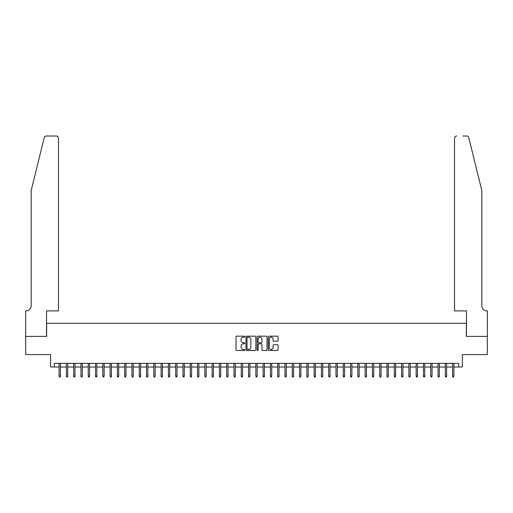<?xml version="1.0" encoding="UTF-8"?>
<svg xmlns="http://www.w3.org/2000/svg" width="513" height="513" viewBox="0 0 513 513"><rect width="100%" height="100%" fill="white"/><g stroke="black" fill="none" stroke-linecap="round" stroke-linejoin="round"><path stroke-width="0.77" d="M244.842 336.669A0.5 0.5 0 0 0 244.342 336.169L236.743 336.169A0.718 0.718 0 0 0 236.025 336.887L236.025 349.763A0.718 0.718 0 0 0 236.743 350.475L244.342 350.475A0.5 0.5 0 0 0 244.842 349.975A0.5 0.5 0 0 0 244.342 349.475L243.354 349.475A2.289 2.289 0 0 1 241.065 347.186L241.065 346.115A2.289 2.289 0 0 1 243.354 343.825L244.342 343.825A0.5 0.5 0 0 0 244.842 343.325A0.5 0.5 0 0 0 244.342 342.825L243.354 342.825A2.289 2.289 0 0 1 241.065 340.536L241.065 339.459A2.289 2.289 0 0 1 243.354 337.176L244.342 337.176A0.5 0.5 0 0 0 244.842 336.669M277.405 341.216A0.718 0.718 0 0 0 278.117 340.497L278.117 336.887A0.718 0.718 0 0 0 277.405 336.169L268.966 336.169A0.718 0.718 0 0 0 268.248 336.887L268.248 349.763A0.718 0.718 0 0 0 268.966 350.475L277.405 350.475A0.718 0.718 0 0 0 278.117 349.763L278.117 345.396A0.718 0.718 0 0 0 277.405 344.685L273.795 344.685A0.718 0.718 0 0 0 273.076 345.396L273.076 347.564A1.911 1.911 0 0 1 271.165 349.475A1.911 1.911 0 0 1 269.248 347.564L269.248 339.087A1.911 1.911 0 0 1 271.165 337.176A1.911 1.911 0 0 1 273.076 339.087L273.076 340.497A0.718 0.718 0 0 0 273.795 341.216L277.405 341.216M54.288 367.007L54.288 363.364L458.712 363.364L458.712 367.007L462.354 367.007L462.354 354.618L487.312 354.618L487.312 336.4L466.362 336.4L466.362 323.286L46.638 323.286L46.638 336.4L25.688 336.4L25.688 354.618L50.646 354.618L50.646 367.007L59.098 367.007M255.872 336.887A0.718 0.718 0 0 0 255.16 336.169L246.721 336.169A0.718 0.718 0 0 0 246.003 336.887L246.003 349.763A0.718 0.718 0 0 0 246.721 350.475L255.16 350.475A0.718 0.718 0 0 0 255.872 349.763L255.872 336.887M257.84 336.169L266.279 336.169A0.718 0.718 0 0 1 266.997 336.887L266.997 349.763A0.718 0.718 0 0 1 266.279 350.475L262.669 350.475A0.718 0.718 0 0 1 261.957 349.763L261.957 344.537A0.718 0.718 0 0 0 261.239 343.825L258.841 343.825A0.718 0.718 0 0 0 258.129 344.537L258.129 349.975A0.5 0.5 0 0 1 257.629 350.475A0.5 0.5 0 0 1 257.128 349.975L257.128 336.887A0.718 0.718 0 0 1 257.84 336.169M60.406 367.007L66.382 367.007M67.697 367.007L73.673 367.007M74.981 367.007L80.958 367.007M82.272 367.007L88.242 367.007M89.557 367.007L95.533 367.007M96.842 367.007L102.818 367.007M104.133 367.007L110.103 367.007M111.417 367.007L117.394 367.007M118.702 367.007L124.678 367.007M125.993 367.007L131.969 367.007M133.277 367.007L139.254 367.007M140.562 367.007L146.538 367.007M147.853 367.007L153.829 367.007M155.138 367.007L161.114 367.007M162.429 367.007L168.399 367.007M169.713 367.007L175.69 367.007M176.998 367.007L182.974 367.007M184.289 367.007L190.259 367.007M191.573 367.007L197.55 367.007M198.858 367.007L204.834 367.007M206.149 367.007L212.126 367.007M213.434 367.007L219.41 367.007M220.718 367.007L226.695 367.007M228.009 367.007L233.986 367.007M235.294 367.007L241.27 367.007M242.585 367.007L248.555 367.007M249.869 367.007L255.846 367.007M257.154 367.007L263.131 367.007M264.445 367.007L270.415 367.007M271.73 367.007L277.706 367.007M279.014 367.007L284.991 367.007M286.305 367.007L292.282 367.007M293.59 367.007L299.566 367.007M300.875 367.007L306.851 367.007M308.166 367.007L314.142 367.007M315.45 367.007L321.427 367.007M322.741 367.007L328.711 367.007M330.026 367.007L336.002 367.007M337.31 367.007L343.287 367.007M344.601 367.007L350.571 367.007M351.886 367.007L357.862 367.007M359.171 367.007L365.147 367.007M366.462 367.007L372.438 367.007M373.746 367.007L379.723 367.007M381.031 367.007L387.007 367.007M388.322 367.007L394.298 367.007M395.606 367.007L401.583 367.007M402.897 367.007L408.867 367.007M410.182 367.007L416.158 367.007M417.467 367.007L423.443 367.007M424.758 367.007L430.728 367.007M432.042 367.007L438.019 367.007M439.327 367.007L445.303 367.007M446.618 367.007L452.594 367.007M453.902 367.007L458.712 367.007M247.503 337.176A0.5 0.5 0 0 0 247.003 337.676L247.003 348.975A0.5 0.5 0 0 0 247.503 349.475L248.542 349.475A2.289 2.289 0 0 0 250.831 347.186L250.831 339.459A2.289 2.289 0 0 0 248.542 337.176L247.503 337.176M261.957 339.119A1.911 1.911 0 0 0 260.04 337.208A1.911 1.911 0 0 0 258.129 339.119L258.129 342.107A0.718 0.718 0 0 0 258.841 342.825L261.239 342.825A0.718 0.718 0 0 0 261.957 342.107L261.957 339.119M59.098 376.042L59.386 376.991L60.117 376.991L60.406 376.042L59.098 376.042L59.098 363.364M60.406 376.042L60.406 363.364M44.221 137.67C44.778 136.477 44.778 136.477 44.221 137.67L31.152 190.663L31.152 305.793A5.098 5.098 0 0 1 26.054 310.897L25.65 310.897L25.65 336.4L46.529 336.4L46.529 310.897L58.476 310.897L58.476 138.196A2.187 2.187 0 0 0 56.289 136.009L46.343 136.009A2.187 2.187 0 0 0 44.221 137.67M50.242 136.009L56.289 136.009C57.61 136.15 58.341 136.881 58.476 138.196L58.476 310.897M31.152 305.793A5.098 5.098 0 0 1 26.054 310.897M477.84 174.414L468.779 137.67L481.848 190.663L481.848 305.793A5.098 5.098 0 0 0 486.946 310.897A5.098 5.098 0 0 1 481.848 305.793M454.524 310.897L454.524 138.196L454.524 310.897L466.471 310.897L466.471 336.4L487.35 336.4L487.35 310.897L486.952 310.897M462.758 136.009L466.657 136.009A2.187 2.187 0 0 1 468.779 137.67M456.711 136.009A2.187 2.187 0 0 0 454.524 138.196C454.659 136.881 455.39 136.15 456.711 136.009M66.382 376.042L66.677 376.991L67.402 376.991L67.697 376.042L66.382 376.042L66.382 363.364M67.697 376.042L67.697 363.364M73.673 376.042L73.962 376.991L74.693 376.991L74.981 376.042L73.673 376.042L73.673 363.364M74.981 376.042L74.981 363.364M80.958 376.042L81.246 376.991L81.977 376.991L82.272 376.042L80.958 376.042L80.958 363.364M82.272 376.042L82.272 363.364M88.242 376.042L88.537 376.991L89.262 376.991L89.557 376.042L88.242 376.042L88.242 363.364M89.557 376.042L89.557 363.364M95.533 376.042L95.822 376.991L96.553 376.991L96.842 376.042L95.533 376.042L95.533 363.364M96.842 376.042L96.842 363.364M102.818 376.042L103.113 376.991L103.838 376.991L104.133 376.042L102.818 376.042L102.818 363.364M104.133 376.042L104.133 363.364M110.103 376.042L110.398 376.991L111.129 376.991L111.417 376.042L110.103 376.042L110.103 363.364M111.417 376.042L111.417 363.364M117.394 376.042L117.682 376.991L118.413 376.991L118.702 376.042L117.394 376.042L117.394 363.364M118.702 376.042L118.702 363.364M124.678 376.042L124.973 376.991L125.698 376.991L125.993 376.042L124.678 376.042L124.678 363.364M125.993 376.042L125.993 363.364M131.969 376.042L132.258 376.991L132.989 376.991L133.277 376.042L131.969 376.042L131.969 363.364M133.277 376.042L133.277 363.364M139.254 376.042L139.542 376.991L140.273 376.991L140.562 376.042L139.254 376.042L139.254 363.364M140.562 376.042L140.562 363.364M146.538 376.042L146.833 376.991L147.558 376.991L147.853 376.042L146.538 376.042L146.538 363.364M147.853 376.042L147.853 363.364M153.829 376.042L154.118 376.991L154.849 376.991L155.138 376.042L153.829 376.042L153.829 363.364M155.138 376.042L155.138 363.364M161.114 376.042L161.403 376.991L162.134 376.991L162.429 376.042L161.114 376.042L161.114 363.364M162.429 376.042L162.429 363.364M168.399 376.042L168.694 376.991L169.418 376.991L169.713 376.042L168.399 376.042L168.399 363.364M169.713 376.042L169.713 363.364M175.69 376.042L175.978 376.991L176.709 376.991L176.998 376.042L175.69 376.042L175.69 363.364M176.998 376.042L176.998 363.364M182.974 376.042L183.269 376.991L183.994 376.991L184.289 376.042L182.974 376.042L182.974 363.364M184.289 376.042L184.289 363.364M190.259 376.042L190.554 376.991L191.285 376.991L191.573 376.042L190.259 376.042L190.259 363.364M191.573 376.042L191.573 363.364M197.55 376.042L197.838 376.991L198.569 376.991L198.858 376.042L197.55 376.042L197.55 363.364M198.858 376.042L198.858 363.364M204.834 376.042L205.129 376.991L205.854 376.991L206.149 376.042L204.834 376.042L204.834 363.364M206.149 376.042L206.149 363.364M212.126 376.042L212.414 376.991L213.145 376.991L213.434 376.042L212.126 376.042L212.126 363.364M213.434 376.042L213.434 363.364M219.41 376.042L219.699 376.991L220.43 376.991L220.718 376.042L219.41 376.042L219.41 363.364M220.718 376.042L220.718 363.364M226.695 376.042L226.99 376.991L227.714 376.991L228.009 376.042L226.695 376.042L226.695 363.364M228.009 376.042L228.009 363.364M233.986 376.042L234.274 376.991L235.005 376.991L235.294 376.042L233.986 376.042L233.986 363.364M235.294 376.042L235.294 363.364M241.27 376.042L241.559 376.991L242.29 376.991L242.585 376.042L241.27 376.042L241.27 363.364M242.585 376.042L242.585 363.364M248.555 376.042L248.85 376.991L249.575 376.991L249.869 376.042L248.555 376.042L248.555 363.364M249.869 376.042L249.869 363.364M255.846 376.042L256.134 376.991L256.866 376.991L257.154 376.042L255.846 376.042L255.846 363.364M257.154 376.042L257.154 363.364M263.131 376.042L263.425 376.991L264.15 376.991L264.445 376.042L263.131 376.042L263.131 363.364M264.445 376.042L264.445 363.364M270.415 376.042L270.71 376.991L271.441 376.991L271.73 376.042L270.415 376.042L270.415 363.364M271.73 376.042L271.73 363.364M277.706 376.042L277.995 376.991L278.726 376.991L279.014 376.042L277.706 376.042L277.706 363.364M279.014 376.042L279.014 363.364M284.991 376.042L285.286 376.991L286.01 376.991L286.305 376.042L284.991 376.042L284.991 363.364M286.305 376.042L286.305 363.364M292.282 376.042L292.57 376.991L293.301 376.991L293.59 376.042L292.282 376.042L292.282 363.364M293.59 376.042L293.59 363.364M299.566 376.042L299.855 376.991L300.586 376.991L300.875 376.042L299.566 376.042L299.566 363.364M300.875 376.042L300.875 363.364M306.851 376.042L307.146 376.991L307.871 376.991L308.166 376.042L306.851 376.042L306.851 363.364M308.166 376.042L308.166 363.364M314.142 376.042L314.431 376.991L315.162 376.991L315.45 376.042L314.142 376.042L314.142 363.364M315.45 376.042L315.45 363.364M321.427 376.042L321.715 376.991L322.446 376.991L322.741 376.042L321.427 376.042L321.427 363.364M322.741 376.042L322.741 363.364M328.711 376.042L329.006 376.991L329.731 376.991L330.026 376.042L328.711 376.042L328.711 363.364M330.026 376.042L330.026 363.364M336.002 376.042L336.291 376.991L337.022 376.991L337.31 376.042L336.002 376.042L336.002 363.364M337.31 376.042L337.31 363.364M343.287 376.042L343.582 376.991L344.306 376.991L344.601 376.042L343.287 376.042L343.287 363.364M344.601 376.042L344.601 363.364M350.571 376.042L350.866 376.991L351.597 376.991L351.886 376.042L350.571 376.042L350.571 363.364M351.886 376.042L351.886 363.364M357.862 376.042L358.151 376.991L358.882 376.991L359.171 376.042L357.862 376.042L357.862 363.364M359.171 376.042L359.171 363.364M365.147 376.042L365.442 376.991L366.167 376.991L366.462 376.042L365.147 376.042L365.147 363.364M366.462 376.042L366.462 363.364M372.438 376.042L372.727 376.991L373.458 376.991L373.746 376.042L372.438 376.042L372.438 363.364M373.746 376.042L373.746 363.364M379.723 376.042L380.011 376.991L380.742 376.991L381.031 376.042L379.723 376.042L379.723 363.364M381.031 376.042L381.031 363.364M387.007 376.042L387.302 376.991L388.027 376.991L388.322 376.042L387.007 376.042L387.007 363.364M388.322 376.042L388.322 363.364M394.298 376.042L394.587 376.991L395.318 376.991L395.606 376.042L394.298 376.042L394.298 363.364M395.606 376.042L395.606 363.364M401.583 376.042L401.871 376.991L402.602 376.991L402.897 376.042L401.583 376.042L401.583 363.364M402.897 376.042L402.897 363.364M408.867 376.042L409.162 376.991L409.887 376.991L410.182 376.042L408.867 376.042L408.867 363.364M410.182 376.042L410.182 363.364M416.158 376.042L416.447 376.991L417.178 376.991L417.467 376.042L416.158 376.042L416.158 363.364M417.467 376.042L417.467 363.364M423.443 376.042L423.738 376.991L424.463 376.991L424.758 376.042L423.443 376.042L423.443 363.364M424.758 376.042L424.758 363.364M430.728 376.042L431.023 376.991L431.754 376.991L432.042 376.042L430.728 376.042L430.728 363.364M432.042 376.042L432.042 363.364M438.019 376.042L438.307 376.991L439.038 376.991L439.327 376.042L438.019 376.042L438.019 363.364M439.327 376.042L439.327 363.364M445.303 376.042L445.598 376.991L446.323 376.991L446.618 376.042L445.303 376.042L445.303 363.364M446.618 376.042L446.618 363.364M452.594 376.042L452.883 376.991L453.614 376.991L453.902 376.042L452.594 376.042L452.594 363.364M453.902 376.042L453.902 363.364"/></g></svg>

